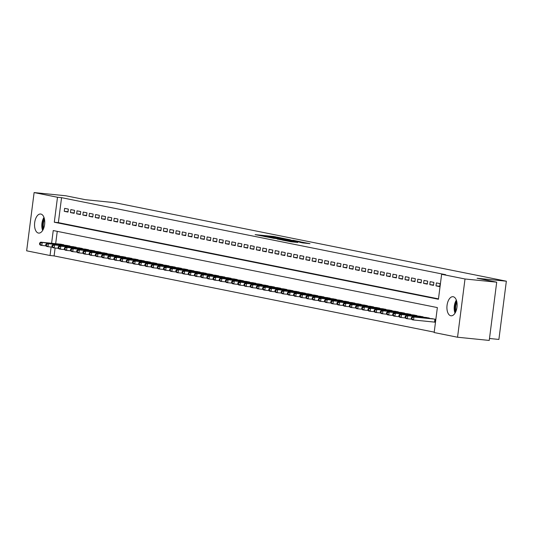 <?xml version="1.0" encoding="UTF-8"?>
<svg xmlns="http://www.w3.org/2000/svg" width="533" height="533" viewBox="0 0 533 533"><rect width="100%" height="100%" fill="white"/><g stroke="black" fill="none" stroke-linecap="round" stroke-linejoin="round"><path stroke-width="0.8" d="M281.424 238.004L273.636 236.472L255.127 234.633L262.882 236.132L281.424 238.004M450.798 315.763A9.594 5.037 95.8 0 1 447.034 305.502A9.594 5.037 95.8 0 1 452.983 296.701A9.594 5.037 95.8 0 1 453.237 296.741A9.594 5.037 95.8 0 1 457.001 307.001A9.594 5.037 95.8 0 1 451.058 315.803A9.594 5.037 95.8 0 1 450.798 315.763M38.423 233.061A9.594 5.037 95.8 0 1 34.658 222.801A9.594 5.037 95.8 0 1 40.608 214.006A9.594 5.037 95.8 0 1 40.861 214.046A9.594 5.037 95.8 0 1 44.632 224.3A9.594 5.037 95.8 0 1 38.682 233.101A9.594 5.037 95.8 0 1 38.423 233.061M302.784 242.915L309.979 243.674L301.032 241.962L282.523 240.13L291.471 241.835L297.947 242.428L285.501 240.563L298.813 241.829L303.563 242.555L299.539 242.255L302.784 242.915M441.624 274.295L445.688 274.708L61.562 197.67L57.497 197.263L54.299 222.228L438.426 299.26L441.624 274.295L465.009 278.986L457.547 337.229L434.162 332.539L437.36 307.581L53.233 230.549L51.608 243.261M55.112 248.018L54.1 255.92L50.035 255.507L26.65 250.816L34.112 192.573L65.806 195.771L85.413 199.702L114.668 202.647L506.35 281.197L477.095 278.253L496.703 282.184L465.009 278.986M34.112 192.573L57.497 197.263M290.505 239.857L282.117 238.171L263.608 236.332L272.563 238.044L290.505 239.857M293.177 240.29L300.525 241.782L282.017 239.943L277.173 239.057L285.008 239.817L283.363 239.384L272.936 238.211L293.157 240.436M489.487 338.495L498.888 339.441L506.35 281.197M430.178 281.657L429.798 284.629L433.516 285.375L433.895 282.403L430.178 281.657M417.792 279.172L417.406 282.144L421.123 282.89L421.51 279.918L417.792 279.172M405.4 276.687L405.02 279.658L408.738 280.405L409.117 277.433L405.4 276.687M393.008 274.202L392.628 277.173L396.345 277.92L396.725 274.948L393.008 274.202M380.615 271.717L380.236 274.688L383.953 275.434L384.333 272.463L380.615 271.717M368.223 269.232L367.843 272.203L371.561 272.949L371.941 269.978L368.223 269.232M355.831 266.747L355.451 269.718L359.169 270.464L359.548 267.493L355.831 266.747M343.445 264.261L343.059 267.233L346.776 267.979L347.163 265.008L343.445 264.261M331.053 261.776L330.673 264.748L334.391 265.494L334.771 262.522L331.053 261.776M318.661 259.291L318.281 262.263L321.999 263.009L322.378 260.037L318.661 259.291M306.268 256.806L305.889 259.778L309.606 260.524L309.986 257.552L306.268 256.806M293.876 254.321L293.496 257.292L297.214 258.039L297.594 255.067L293.876 254.321M281.484 251.836L281.104 254.807L284.822 255.554L285.202 252.582L281.484 251.836M269.098 249.351L268.719 252.322L272.43 253.068L272.816 250.097L269.098 249.351M256.706 246.866L256.326 249.837L260.044 250.583L260.424 247.612L256.706 246.866M244.314 244.381L243.934 247.352L247.652 248.098L248.032 245.127L244.314 244.381M231.922 241.895L231.542 244.867L235.26 245.613L235.639 242.642L231.922 241.895M219.529 239.41L219.15 242.382L222.867 243.128L223.247 240.156L219.529 239.41M207.144 236.925L206.757 239.897L210.475 240.643L210.855 237.671L207.144 236.925M194.752 234.44L194.372 237.412L198.089 238.158L198.469 235.186L194.752 234.44M182.359 231.955L181.98 234.926L185.697 235.673L186.077 232.701L182.359 231.955M169.967 229.47L169.587 232.441L173.305 233.188L173.685 230.216L169.967 229.47M157.575 226.985L157.195 229.956L160.913 230.702L161.292 227.731L157.575 226.985M145.183 224.5L144.803 227.471L148.52 228.217L148.9 225.246L145.183 224.5M132.797 222.014L132.411 224.986L136.128 225.732L136.515 222.761L132.797 222.014M120.405 219.529L120.025 222.501L123.743 223.247L124.122 220.276L120.405 219.529M108.012 217.044L107.633 220.016L111.35 220.762L111.73 217.79L108.012 217.044M95.62 214.559L95.24 217.531L98.958 218.277L99.338 215.305L95.62 214.559M83.228 212.074L82.848 215.046L86.566 215.792L86.946 212.82L83.228 212.074M70.836 209.589L70.456 212.56L74.174 213.307L74.553 210.335L70.836 209.589M61.562 197.67L58.363 222.634L438.479 298.866M64.646 208.35L64.26 211.321L67.977 212.067L68.364 209.096L64.646 208.35M77.032 210.835L76.652 213.806L80.37 214.552L80.749 211.581L77.032 210.835M89.424 213.32L89.044 216.291L92.762 217.038L93.142 214.066L89.424 213.32M101.816 215.805L101.437 218.777L105.154 219.523L105.534 216.551L101.816 215.805M114.209 218.29L113.829 221.262L117.546 222.008L117.926 219.036L114.209 218.29M126.601 220.775L126.221 223.747L129.932 224.493L130.319 221.521L126.601 220.775M138.993 223.26L138.607 226.232L142.324 226.978L142.704 224.007L138.993 223.26M151.379 225.745L150.999 228.717L154.717 229.463L155.096 226.492L151.379 225.745M163.771 228.231L163.391 231.202L167.109 231.948L167.489 228.977L163.771 228.231M176.163 230.716L175.783 233.687L179.501 234.433L179.881 231.462L176.163 230.716M188.555 233.201L188.176 236.172L191.893 236.919L192.273 233.947L188.555 233.201M200.948 235.686L200.561 238.657L204.279 239.404L204.665 236.432L200.948 235.686M213.333 238.171L212.953 241.143L216.671 241.889L217.051 238.917L213.333 238.171M225.726 240.656L225.346 243.628L229.063 244.374L229.443 241.396L225.726 240.656M238.118 243.141L237.738 246.113L241.456 246.852L241.835 243.881L238.118 243.141M250.51 245.626L250.13 248.598L253.848 249.337L254.228 246.366L250.51 245.626M262.902 248.111L262.522 251.083L266.24 251.823L266.62 248.851L262.902 248.111M275.294 250.59L274.908 253.568L278.626 254.308L279.012 251.336L275.294 250.59M287.68 253.075L287.3 256.053L291.018 256.793L291.398 253.821L287.68 253.075M300.072 255.56L299.693 258.532L303.41 259.278L303.79 256.306L300.072 255.56M312.465 258.045L312.085 261.017L315.803 261.763L316.182 258.791L312.465 258.045M324.857 260.53L324.477 263.502L328.195 264.248L328.575 261.277L324.857 260.53M337.249 263.016L336.869 265.987L340.587 266.733L340.967 263.762L337.249 263.016M349.641 265.501L349.255 268.472L352.973 269.218L353.352 266.247L349.641 265.501M362.027 267.986L361.647 270.957L365.365 271.703L365.745 268.732L362.027 267.986M374.419 270.471L374.039 273.442L377.757 274.189L378.137 271.217L374.419 270.471M386.811 272.956L386.432 275.927L390.149 276.674L390.529 273.702L386.811 272.956M399.204 275.441L398.824 278.413L402.542 279.159L402.921 276.187L399.204 275.441M411.596 277.926L411.216 280.898L414.927 281.644L415.314 278.672L411.596 277.926M423.982 280.411L423.602 283.383L427.319 284.129L427.699 281.158L423.982 280.411M436.374 282.896L435.994 285.868L439.712 286.614L440.091 283.643L436.374 282.896M496.703 282.184L489.241 340.427L457.547 337.229M54.1 255.92L434.215 332.146M51.128 246.999L50.035 255.507M57.251 231.349L55.672 243.674M434.062 322.059L435.141 322.272L435.528 319.3L431.797 318.667M429.285 318.414L429.332 318.061L425.6 317.421M423.089 317.168L423.135 316.815L419.404 316.182M416.893 315.929L416.939 315.576L413.208 314.936M410.696 314.683L410.743 314.33L407.012 313.697M404.5 313.444L404.547 313.091L400.816 312.451M398.304 312.198L398.351 311.852L394.62 311.212M392.108 310.959L392.155 310.606L388.424 309.966M385.919 309.713L385.959 309.367L382.228 308.727M379.723 308.474L379.762 308.121L376.031 307.481M373.526 307.228L373.566 306.881L369.835 306.242M367.33 305.989L367.377 305.636L363.646 304.996M361.134 304.743L361.181 304.396L357.45 303.757M354.938 303.504L354.985 303.15L351.254 302.511M348.742 302.258L348.789 301.911L345.058 301.272M342.546 301.018L342.592 300.665L338.861 300.026M336.35 299.773L336.396 299.426L332.665 298.786M330.154 298.533L330.2 298.18L326.469 297.541M323.957 297.287L324.004 296.941L320.273 296.301M317.768 296.048L317.808 295.695L314.077 295.055M311.572 294.802L311.612 294.456L307.881 293.816M305.376 293.563L305.416 293.21L301.685 292.57M299.18 292.317L299.226 291.971L295.495 291.331M292.983 291.078L293.03 290.725L289.299 290.085M286.787 289.832L286.834 289.486L283.103 288.846M280.591 288.593L280.638 288.24L276.907 287.6M274.395 287.347L274.442 287.001L270.711 286.361M268.199 286.108L268.246 285.755L264.515 285.115M262.003 284.862L262.049 284.515L258.318 283.876M255.807 283.623L255.853 283.27L252.122 282.63M249.611 282.377L249.657 282.03L245.926 281.391M243.421 281.138L243.461 280.784L239.73 280.145M237.225 279.892L237.265 279.545L233.534 278.906M231.029 278.652L231.069 278.299L227.338 277.66M224.833 277.413L224.879 277.06L221.148 276.42M218.637 276.167L218.683 275.814L214.952 275.181M212.44 274.928L212.487 274.575L208.756 273.935M206.244 273.682L206.291 273.329L202.56 272.696M200.048 272.443L200.095 272.09L196.364 271.45M193.852 271.197L193.899 270.844L190.168 270.211M187.656 269.958L187.703 269.605L183.972 268.965M181.46 268.712L181.506 268.359L177.775 267.726M175.27 267.473L175.31 267.12L171.579 266.48M169.074 266.227L169.114 265.874L165.383 265.241M162.878 264.988L162.918 264.635L159.187 263.995M156.682 263.742L156.729 263.395L152.998 262.756M150.486 262.502L150.533 262.149L146.802 261.51M144.29 261.257L144.336 260.91L140.605 260.271M138.094 260.017L138.14 259.664L134.409 259.025M131.898 258.772L131.944 258.425L128.213 257.785M125.701 257.532L125.748 257.179L122.017 256.54M119.505 256.286L119.552 255.94L115.821 255.3M113.309 255.047L113.356 254.694L109.625 254.054M107.113 253.801L107.16 253.455L103.429 252.815M100.924 252.562L100.964 252.209L97.233 251.569M94.727 251.316L94.767 250.97L91.036 250.33M88.531 250.077L88.578 249.724L84.847 249.084M82.335 248.831L82.382 248.485L78.651 247.845M76.139 247.592L76.186 247.239L72.455 246.599M69.943 246.346L69.99 245.999L66.259 245.36M63.747 245.107L63.793 244.754L60.062 244.114M58.363 222.634L54.299 222.228M64.26 211.321L68.024 211.701M70.456 212.56L74.22 212.94M76.652 213.806L80.416 214.186M82.848 215.046L86.612 215.425M89.044 216.291L92.809 216.671M95.24 217.531L99.005 217.91M101.437 218.777L105.201 219.156M107.633 220.016L111.397 220.395M113.829 221.262L117.593 221.641M120.025 222.501L123.789 222.881M126.221 223.747L129.985 224.126M132.411 224.986L136.175 225.366M138.607 226.232L142.371 226.612M144.803 227.471L148.567 227.851M150.999 228.717L154.763 229.097M157.195 229.956L160.959 230.336M163.391 231.202L167.155 231.582M169.587 232.441L173.352 232.821M175.783 233.687L179.548 234.067M181.98 234.926L185.744 235.306M188.176 236.172L191.94 236.552M194.372 237.412L198.136 237.791M200.561 238.657L204.326 239.037M206.757 239.897L210.522 240.276M212.953 241.143L216.718 241.522M219.15 242.382L222.914 242.762M225.346 243.628L229.11 244.007M231.542 244.867L235.306 245.247M237.738 246.113L241.502 246.493M243.934 247.352L247.698 247.732M250.13 248.598L253.895 248.978M256.326 249.837L260.091 250.217M262.522 251.083L266.287 251.463M268.719 252.322L272.483 252.702M274.908 253.568L278.672 253.941M281.104 254.807L284.869 255.187M287.3 256.053L291.065 256.426M293.496 257.292L297.261 257.672M299.693 258.532L303.457 258.911M305.889 259.778L309.653 260.157M312.085 261.017L315.849 261.397M318.281 262.263L322.045 262.642M324.477 263.502L328.241 263.882M330.673 264.748L334.438 265.128M336.869 265.987L340.634 266.367M343.059 267.233L346.823 267.613M349.255 268.472L353.019 268.852M355.451 269.718L359.215 270.098M361.647 270.957L365.411 271.337M367.843 272.203L371.608 272.583M374.039 273.442L377.804 273.822M380.236 274.688L384 275.068M386.432 275.927L390.196 276.307M392.628 277.173L396.392 277.553M398.824 278.413L402.588 278.792M405.02 279.658L408.784 280.038M411.216 280.898L414.974 281.277M417.406 282.144L421.17 282.523M423.602 283.383L427.366 283.763M429.798 284.629L433.562 285.008M435.994 285.868L439.758 286.248M282.996 238.391L265.727 236.625L282.996 238.391M292.564 240.576L284.589 239.477L292.564 240.576L292.51 241.003M61.162 244.227L40.641 242.155L42.187 242.468L41.807 245.44L46.051 245.866M40.135 244.321L41.807 245.44L40.261 245.127L39.515 244.201L40.135 244.321L40.288 243.135L39.669 243.008L39.515 244.201M40.288 243.135L42.187 242.468L62.707 244.54M40.641 242.155L39.669 243.008M67.358 245.466L46.837 243.401L48.383 243.714L48.003 246.686L52.247 247.112M46.331 245.566L48.003 246.686L46.458 246.373L45.711 245.44L46.331 245.566L46.484 244.374L45.865 244.254L45.711 245.44M46.484 244.374L48.383 243.714L68.904 245.78M46.837 243.401L45.865 244.254M73.547 246.712L53.033 244.64L54.579 244.953L54.199 247.925L58.443 248.351M52.527 246.806L54.199 247.925L52.654 247.612L51.908 246.686L52.527 246.806L52.68 245.62L52.061 245.493L51.908 246.686M52.68 245.62L54.579 244.953L75.1 247.026M53.033 244.64L52.061 245.493M43.146 229.55A8.095 4.251 95.8 0 1 43.646 219.529A8.095 4.251 95.8 0 1 44.272 218.377M44.539 219.616A7.495 3.938 -84.2 0 0 44.386 219.936A7.495 3.938 -84.2 0 0 43.653 228.391M43.966 217.404A9.294 4.884 -84.2 0 0 43.186 218.83A9.294 4.884 -84.2 0 0 42.653 230.436M455.522 312.251A8.095 4.251 95.8 0 1 456.021 302.231A8.095 4.251 95.8 0 1 456.648 301.072M456.914 302.311A7.495 3.938 -84.2 0 0 456.761 302.631A7.495 3.938 -84.2 0 0 456.028 311.085M456.341 300.106A9.294 4.884 -84.2 0 0 455.562 301.531A9.294 4.884 -84.2 0 0 455.022 313.137M79.743 247.952L59.23 245.886L60.775 246.199L60.396 249.171L64.64 249.597M58.723 248.052L60.396 249.171L58.843 248.858L58.104 247.925L58.723 248.052L58.877 246.859L58.257 246.739L58.104 247.925M58.877 246.859L60.775 246.199L81.296 248.265M59.23 245.886L58.257 246.739M85.94 249.197L65.426 247.125L66.971 247.439L66.592 250.41L70.836 250.836M64.919 249.291L66.592 250.41L65.039 250.097L64.3 249.171L64.919 249.291L65.073 248.105L64.453 247.978L64.3 249.171M65.073 248.105L66.971 247.439L87.492 249.511M65.426 247.125L64.453 247.978M92.136 250.437L71.615 248.371L73.168 248.684L72.788 251.656L77.032 252.082M71.116 250.537L72.788 251.656L71.235 251.343L70.496 250.41L71.116 250.537L71.269 249.344L70.649 249.224L70.496 250.41M71.269 249.344L73.168 248.684L93.688 250.75M71.615 248.371L70.649 249.224M98.332 251.683L77.811 249.611L79.364 249.924L78.984 252.895L83.228 253.322M77.312 251.776L78.984 252.895L77.432 252.582L76.692 251.656L77.312 251.776L77.465 250.59L76.845 250.463L76.692 251.656M77.465 250.59L79.364 249.924L99.884 251.989M77.811 249.611L76.845 250.463M104.528 252.922L84.007 250.856L85.56 251.163L85.18 254.141L89.424 254.567M83.508 253.022L85.18 254.141L83.628 253.828L82.888 252.895L83.508 253.022L83.661 251.829L83.041 251.709L82.888 252.895M83.661 251.829L85.56 251.163L106.08 253.235M84.007 250.856L83.041 251.709M110.724 254.168L90.204 252.096L91.756 252.409L91.37 255.38L95.62 255.807M89.704 254.261L91.37 255.38L89.824 255.067L89.084 254.141L89.704 254.261L89.857 253.075L89.238 252.948L89.084 254.141M89.857 253.075L91.756 252.409L112.27 254.474M90.204 252.096L89.238 252.948M116.92 255.407L96.4 253.342L97.952 253.648L97.566 256.62L101.816 257.053M95.9 255.507L97.566 256.62L96.02 256.313L95.28 255.38L95.9 255.507L96.047 254.314L95.427 254.194L95.28 255.38M96.047 254.314L97.952 253.648L118.466 255.72M96.4 253.342L95.427 254.194M123.116 256.653L102.596 254.581L104.142 254.894L103.762 257.865L108.012 258.292M102.096 256.746L103.762 257.865L102.216 257.552L101.477 256.626L102.096 256.746L102.243 255.56L101.623 255.434L101.477 256.626M102.243 255.56L104.142 254.894L124.662 256.959M102.596 254.581L101.623 255.434M129.312 257.892L108.792 255.827L110.338 256.133L109.958 259.105L114.202 259.538M108.286 257.992L109.958 259.105L108.412 258.798L107.666 257.865L108.286 257.992L108.439 256.799L107.819 256.679L107.666 257.865M108.439 256.799L110.338 256.133L130.858 258.205M108.792 255.827L107.819 256.679M135.509 259.138L114.988 257.066L116.534 257.379L116.154 260.351L120.398 260.777M114.482 259.231L116.154 260.351L114.608 260.037L113.862 259.111L114.482 259.231L114.635 258.045L114.015 257.919L113.862 259.111M114.635 258.045L116.534 257.379L137.054 259.444M114.988 257.066L114.015 257.919M141.705 260.377L121.184 258.312L122.73 258.618L122.35 261.59L126.594 262.023M120.678 260.477L122.35 261.59L120.804 261.283L120.058 260.351L120.678 260.477L120.831 259.285L120.211 259.165L120.058 260.351M120.831 259.285L122.73 258.618L143.25 260.69M121.184 258.312L120.211 259.165M147.894 261.623L127.38 259.551L128.926 259.864L128.546 262.836L132.79 263.262M126.874 261.716L128.546 262.836L126.994 262.522L126.254 261.596L126.874 261.716L127.027 260.53L126.408 260.404L126.254 261.596M127.027 260.53L128.926 259.864L149.447 261.93M127.38 259.551L126.408 260.404M154.09 262.862L133.576 260.797L135.122 261.103L134.742 264.075L138.986 264.508M133.07 262.962L134.742 264.075L133.19 263.768L132.451 262.836L133.07 262.962L133.223 261.77L132.604 261.65L132.451 262.836M133.223 261.77L135.122 261.103L155.643 263.175M133.576 260.797L132.604 261.65M160.286 264.108L139.766 262.036L141.318 262.349L140.939 265.321L145.183 265.747M139.266 264.201L140.939 265.321L139.386 265.008L138.647 264.075L139.266 264.201L139.419 263.016L138.8 262.889L138.647 264.075M139.419 263.016L141.318 262.349L161.839 264.415M139.766 262.036L138.8 262.889M166.483 265.347L145.962 263.282L147.514 263.588L147.135 266.56L151.379 266.993M145.462 265.447L147.135 266.56L145.582 266.253L144.843 265.321L145.462 265.447L145.616 264.255L144.996 264.135L144.843 265.321M145.616 264.255L147.514 263.588L168.035 265.661M145.962 263.282L144.996 264.135M172.679 266.593L152.158 264.521L153.711 264.834L153.331 267.806L157.575 268.232M151.658 266.687L153.331 267.806L151.778 267.493L151.039 266.56L151.658 266.687L151.812 265.501L151.192 265.374L151.039 266.56M151.812 265.501L153.711 264.834L174.231 266.9M152.158 264.521L151.192 265.374M178.875 267.832L158.354 265.767L159.907 266.074L159.527 269.045L163.771 269.478M157.855 267.932L159.527 269.045L157.975 268.739L157.235 267.806L157.855 267.932L158.008 266.74L157.388 266.62L157.235 267.806M158.008 266.74L159.907 266.074L180.421 268.146M158.354 265.767L157.388 266.62M185.071 269.078L164.55 267.006L166.103 267.319L165.716 270.291L169.967 270.717M164.051 269.172L165.716 270.291L164.171 269.978L163.431 269.045L164.051 269.172L164.197 267.986L163.578 267.859L163.431 269.045M164.197 267.986L166.103 267.319L186.617 269.385M164.55 267.006L163.578 267.859M191.267 270.318L170.747 268.252L172.292 268.559L171.912 271.53L176.163 271.963M170.247 270.418L171.912 271.53L170.367 271.224L169.627 270.291L170.247 270.418L170.393 269.225L169.774 269.105L169.627 270.291M170.393 269.225L172.292 268.559L192.813 270.631M170.747 268.252L169.774 269.105M197.463 271.564L176.943 269.491L178.488 269.805L178.109 272.776L182.353 273.202M176.436 271.657L178.109 272.776L176.563 272.463L175.817 271.53L176.436 271.657L176.59 270.471L175.97 270.344L175.817 271.53M176.59 270.471L178.488 269.805L199.009 271.87M176.943 269.491L175.97 270.344M203.659 272.803L183.139 270.737L184.684 271.044L184.305 274.015L188.549 274.448M182.632 272.903L184.305 274.015L182.759 273.709L182.013 272.776L182.632 272.903L182.786 271.71L182.166 271.583L182.013 272.776M182.786 271.71L184.684 271.044L205.205 273.116M183.139 270.737L182.166 271.583M209.855 274.049L189.335 271.977L190.881 272.29L190.501 275.261L194.745 275.688M188.829 274.142L190.501 275.261L188.955 274.948L188.209 274.015L188.829 274.142L188.982 272.956L188.362 272.829L188.209 274.015M188.982 272.956L190.881 272.29L211.401 274.355M189.335 271.977L188.362 272.829M216.045 275.288L195.531 273.222L197.077 273.529L196.697 276.5L200.941 276.933M195.025 275.388L196.697 276.5L195.151 276.194L194.405 275.261L195.025 275.388L195.178 274.195L194.558 274.069L194.405 275.261M195.178 274.195L197.077 273.529L217.597 275.601M195.531 273.222L194.558 274.069M222.241 276.534L201.727 274.462L203.273 274.775L202.893 277.746L207.137 278.173M201.221 276.627L202.893 277.746L201.341 277.433L200.601 276.5L201.221 276.627L201.374 275.441L200.754 275.314L200.601 276.5M201.374 275.441L203.273 274.775L223.793 276.84M201.727 274.462L200.754 275.314M228.437 277.773L207.917 275.708L209.469 276.014L209.089 278.986L213.333 279.419M207.417 277.866L209.089 278.986L207.537 278.679L206.797 277.746L207.417 277.866L207.57 276.68L206.951 276.554L206.797 277.746M207.57 276.68L209.469 276.014L229.989 278.086M207.917 275.708L206.951 276.554M234.633 279.019L214.113 276.947L215.665 277.26L215.285 280.231L219.529 280.658M213.613 279.112L215.285 280.231L213.733 279.918L212.993 278.986L213.613 279.112L213.766 277.926L213.147 277.8L212.993 278.986M213.766 277.926L215.665 277.26L236.186 279.325M214.113 276.947L213.147 277.8M240.829 280.258L220.309 278.193L221.861 278.499L221.481 281.471L225.726 281.897M219.809 280.351L221.481 281.471L219.929 281.164L219.19 280.231L219.809 280.351L219.962 279.165L219.343 279.039L219.19 280.231M219.962 279.165L221.861 278.499L242.382 280.571M220.309 278.193L219.343 279.039M247.026 281.504L226.505 279.432L228.057 279.745L227.678 282.717L231.922 283.143M226.005 281.597L227.678 282.717L226.125 282.403L225.386 281.471L226.005 281.597L226.159 280.411L225.539 280.285L225.386 281.471M226.159 280.411L228.057 279.745L248.571 281.81M226.505 279.432L225.539 280.285M253.222 282.743L232.701 280.678L234.254 280.984L233.867 283.956L238.118 284.382M232.201 282.836L233.867 283.956L232.321 283.649L231.582 282.717L232.201 282.836L232.355 281.651L231.735 281.524L231.582 282.717M232.355 281.651L234.254 280.984L254.767 283.056M232.701 280.678L231.735 281.524M259.418 283.989L238.897 281.917L240.45 282.23L240.063 285.202L244.314 285.628M238.398 284.082L240.063 285.202L238.518 284.889L237.778 283.956L238.398 284.082L238.544 282.896L237.925 282.77L237.778 283.956M238.544 282.896L240.45 282.23L260.963 284.296M238.897 281.917L237.925 282.77M265.614 285.228L245.093 283.163L246.639 283.469L246.259 286.441L250.51 286.867M244.587 285.322L246.259 286.441L244.714 286.134L243.974 285.202L244.587 285.322L244.74 284.136L244.121 284.009L243.974 285.202M244.74 284.136L246.639 283.469L267.16 285.541M245.093 283.163L244.121 284.009M271.81 286.474L251.29 284.402L252.835 284.715L252.455 287.687L256.699 288.113M250.783 286.567L252.455 287.687L250.91 287.374L250.164 286.441L250.783 286.567L250.936 285.375L250.317 285.255L250.164 286.441M250.936 285.375L252.835 284.715L273.356 286.781M251.29 284.402L250.317 285.255M278.006 287.713L257.486 285.648L259.031 285.954L258.652 288.926L262.896 289.352M256.979 287.807L258.652 288.926L257.106 288.62L256.36 287.687L256.979 287.807L257.133 286.621L256.513 286.494L256.36 287.687M257.133 286.621L259.031 285.954L279.552 288.027M257.486 285.648L256.513 286.494M284.196 288.953L263.682 286.887L265.227 287.2L264.848 290.172L269.092 290.598M263.175 289.053L264.848 290.172L263.302 289.859L262.556 288.926L263.175 289.053L263.329 287.86L262.709 287.74L262.556 288.926M263.329 287.86L265.227 287.2L285.748 289.266M263.682 286.887L262.709 287.74M290.392 290.199L269.878 288.126L271.424 288.44L271.044 291.411L275.288 291.837M269.372 290.292L271.044 291.411L269.491 291.105L268.752 290.172L269.372 290.292L269.525 289.106L268.905 288.979L268.752 290.172M269.525 289.106L271.424 288.44L291.944 290.512M269.878 288.126L268.905 288.979M296.588 291.438L276.074 289.372L277.62 289.685L277.24 292.657L281.484 293.083M275.568 291.538L277.24 292.657L275.688 292.344L274.948 291.411L275.568 291.538L275.721 290.345L275.101 290.225L274.948 291.411M275.721 290.345L277.62 289.685L298.14 291.751M276.074 289.372L275.101 290.225M302.784 292.684L282.263 290.612L283.816 290.925L283.436 293.896L287.68 294.323M281.764 292.777L283.436 293.896L281.884 293.583L281.144 292.657L281.764 292.777L281.917 291.591L281.297 291.464L281.144 292.657M281.917 291.591L283.816 290.925L304.336 292.997M282.263 290.612L281.297 291.464M308.98 293.923L288.46 291.857L290.012 292.171L289.632 295.142L293.876 295.568M287.96 294.023L289.632 295.142L288.08 294.829L287.34 293.896L287.96 294.023L288.113 292.83L287.494 292.71L287.34 293.896M288.113 292.83L290.012 292.171L310.532 294.236M288.46 291.857L287.494 292.71M315.176 295.169L294.656 293.097L296.208 293.41L295.828 296.381L300.072 296.808M294.156 295.262L295.828 296.381L294.276 296.068L293.536 295.142L294.156 295.262L294.309 294.076L293.69 293.95L293.536 295.142M294.309 294.076L296.208 293.41L316.729 295.482M294.656 293.097L293.69 293.95M321.372 296.408L300.852 294.343L302.404 294.656L302.024 297.627L306.268 298.054M300.352 296.508L302.024 297.627L300.472 297.314L299.733 296.381L300.352 296.508L300.505 295.315L299.886 295.195L299.733 296.381M300.505 295.315L302.404 294.656L322.918 296.721M300.852 294.343L299.886 295.195M327.568 297.654L307.048 295.582L308.6 295.895L308.214 298.866L312.465 299.293M306.548 297.747L308.214 298.866L306.668 298.553L305.929 297.627L306.548 297.747L306.695 296.561L306.075 296.435L305.929 297.627M306.695 296.561L308.6 295.895L329.114 297.967M307.048 295.582L306.075 296.435M333.765 298.893L313.244 296.828L314.79 297.141L314.41 300.112L318.661 300.539M312.744 298.993L314.41 300.112L312.864 299.799L312.125 298.866L312.744 298.993L312.891 297.8L312.271 297.68L312.125 298.866M312.891 297.8L314.79 297.141L335.31 299.206M313.244 296.828L312.271 297.68M339.961 300.139L319.44 298.067L320.986 298.38L320.606 301.352L324.85 301.778M318.934 300.232L320.606 301.352L319.06 301.038L318.314 300.112L318.934 300.232L319.087 299.046L318.468 298.92L318.314 300.112M319.087 299.046L320.986 298.38L341.506 300.445M319.44 298.067L318.468 298.92M346.157 301.378L325.636 299.313L327.182 299.619L326.802 302.597L331.046 303.024M325.13 301.478L326.802 302.597L325.257 302.284L324.51 301.352L325.13 301.478L325.283 300.286L324.664 300.166L324.51 301.352M325.283 300.286L327.182 299.619L347.703 301.691M325.636 299.313L324.664 300.166M352.353 302.624L331.832 300.552L333.378 300.865L332.998 303.837L337.242 304.263M331.326 302.717L332.998 303.837L331.453 303.524L330.707 302.597L331.326 302.717L331.479 301.531L330.86 301.405L330.707 302.597M331.479 301.531L333.378 300.865L353.899 302.931M331.832 300.552L330.86 301.405M358.542 303.863L338.029 301.798L339.574 302.104L339.195 305.083L343.439 305.509M337.522 303.963L339.195 305.083L337.649 304.769L336.903 303.837L337.522 303.963L337.675 302.771L337.056 302.651L336.903 303.837M337.675 302.771L339.574 302.104L360.095 304.176M338.029 301.798L337.056 302.651M364.739 305.109L344.225 303.037L345.77 303.35L345.391 306.322L349.635 306.748M343.718 305.202L345.391 306.322L343.838 306.009L343.099 305.083L343.718 305.202L343.872 304.017L343.252 303.89L343.099 305.083M343.872 304.017L345.77 303.35L366.291 305.416M344.225 303.037L343.252 303.89M370.935 306.348L350.414 304.283L351.967 304.59L351.587 307.561L355.831 307.994M349.915 306.448L351.587 307.561L350.034 307.255L349.295 306.322L349.915 306.448L350.068 305.256L349.448 305.136L349.295 306.322M350.068 305.256L351.967 304.59L372.487 306.662M350.414 304.283L349.448 305.136M377.131 307.594L356.61 305.522L358.163 305.835L357.783 308.807L362.027 309.233M356.111 307.688L357.783 308.807L356.231 308.494L355.491 307.568L356.111 307.688L356.264 306.502L355.644 306.375L355.491 307.568M356.264 306.502L358.163 305.835L378.683 307.901M356.61 305.522L355.644 306.375M383.327 308.834L362.806 306.768L364.359 307.075L363.979 310.046L368.223 310.479M362.307 308.933L363.979 310.046L362.427 309.74L361.687 308.807L362.307 308.933L362.46 307.741L361.84 307.621L361.687 308.807M362.46 307.741L364.359 307.075L384.879 309.147M362.806 306.768L361.84 307.621M389.523 310.079L369.003 308.007L370.555 308.321L370.175 311.292L374.419 311.718M368.503 310.173L370.175 311.292L368.623 310.979L367.883 310.053L368.503 310.173L368.656 308.987L368.036 308.86L367.883 310.053M368.656 308.987L370.555 308.321L391.069 310.386M369.003 308.007L368.036 308.86M395.719 311.319L375.199 309.253L376.751 309.56L376.365 312.531L380.615 312.964M374.699 311.419L376.365 312.531L374.819 312.225L374.079 311.292L374.699 311.419L374.852 310.226L374.233 310.106L374.079 311.292M374.852 310.226L376.751 309.56L397.265 311.632M375.199 309.253L374.233 310.106M401.915 312.565L381.395 310.492L382.947 310.806L382.561 313.777L386.811 314.204M380.895 312.658L382.561 313.777L381.015 313.464L380.276 312.531L380.895 312.658L381.042 311.472L380.422 311.345L380.276 312.531M381.042 311.472L382.947 310.806L403.461 312.871M381.395 310.492L380.422 311.345M408.111 313.804L387.591 311.738L389.137 312.045L388.757 315.016L393.001 315.449M387.085 313.904L388.757 315.016L387.211 314.71L386.465 313.777L387.085 313.904L387.238 312.711L386.618 312.591L386.465 313.777M387.238 312.711L389.137 312.045L409.657 314.117M387.591 311.738L386.618 312.591M414.308 315.05L393.787 312.978L395.333 313.291L394.953 316.262L399.197 316.689M393.281 315.143L394.953 316.262L393.407 315.949L392.661 315.016L393.281 315.143L393.434 313.957L392.814 313.83L392.661 315.016M393.434 313.957L395.333 313.291L415.853 315.356M393.787 312.978L392.814 313.83M420.504 316.289L399.983 314.223L401.529 314.53L401.149 317.501L405.393 317.935M399.477 316.389L401.149 317.501L399.603 317.195L398.857 316.262L399.477 316.389L399.63 315.196L399.01 315.076L398.857 316.262M399.63 315.196L401.529 314.53L422.049 316.602M399.983 314.223L399.01 315.076M426.693 317.535L406.179 315.463L407.725 315.776L407.345 318.747L411.589 319.174M405.673 317.628L407.345 318.747L405.8 318.434L405.053 317.501L405.673 317.628L405.826 316.442L405.207 316.316L405.053 317.501M405.826 316.442L407.725 315.776L428.246 317.841M406.179 315.463L405.207 316.316M432.889 318.774L412.375 316.709L413.921 317.015L413.541 319.987L435.155 322.179M411.869 318.874L413.541 319.987L411.989 319.68L411.249 318.747L411.869 318.874L412.022 317.681L411.403 317.561L411.249 318.747M412.022 317.681L413.921 317.015L434.442 319.087M412.375 316.709L411.403 317.561M273.576 236.892L273.636 236.472M275.188 237.058L275.235 236.692M271.81 237.958L271.863 237.545M282.577 239.057L282.63 238.631M284.955 240.236L285.008 239.817M286.734 240.416L286.794 239.937M288.346 240.583L288.4 240.156M290.205 241.676L290.252 241.289M293.217 242.015L293.27 241.589M294.829 242.175L294.876 241.815M63.56 245.087L63.607 244.72M63.141 245.047L63.187 244.634M69.756 246.333L69.803 245.96M69.33 246.286L69.383 245.88M75.953 247.572L75.999 247.205M75.526 247.532L75.579 247.119M82.149 248.811L82.195 248.445M81.722 248.771L81.776 248.365M88.345 250.057L88.391 249.691M87.918 250.017L87.972 249.604M94.541 251.296L94.588 250.93M94.114 251.256L94.168 250.843M100.737 252.542L100.784 252.176M100.311 252.502L100.364 252.089M106.933 253.781L106.98 253.415M106.507 253.741L106.56 253.328M113.129 255.027L113.176 254.661M112.703 254.987L112.756 254.574M119.319 256.266L119.372 255.9M118.899 256.226L118.952 255.813M125.515 257.512L125.561 257.146M125.095 257.466L125.148 257.059M131.711 258.752L131.758 258.385M131.291 258.712L131.338 258.298M137.907 259.997L137.954 259.631M137.481 259.951L137.534 259.544M144.103 261.237L144.15 260.87M143.677 261.197L143.73 260.784M150.299 262.483L150.346 262.116M149.873 262.436L149.926 262.029M156.495 263.722L156.542 263.355M156.069 263.682L156.122 263.269M162.692 264.968L162.738 264.595M162.265 264.921L162.318 264.515M168.888 266.207L168.934 265.84M168.461 266.167L168.515 265.754M175.084 267.453L175.13 267.08M174.657 267.406L174.711 267M181.28 268.692L181.327 268.326M180.854 268.652L180.907 268.239M187.469 269.938L187.523 269.565M187.05 269.891L187.103 269.485M193.666 271.177L193.712 270.811M193.246 271.137L193.299 270.724M199.862 272.423L199.908 272.05M199.442 272.376L199.489 271.97M206.058 273.662L206.104 273.296M205.631 273.622L205.685 273.209M212.254 274.908L212.301 274.535M211.828 274.861L211.881 274.455M218.45 276.147L218.497 275.781M218.024 276.107L218.077 275.694M224.646 277.393L224.693 277.02M224.22 277.347L224.273 276.94M230.842 278.632L230.889 278.266M230.416 278.592L230.469 278.179M237.038 279.878L237.085 279.505M236.612 279.832L236.665 279.425M243.235 281.118L243.281 280.751M242.808 281.078L242.861 280.664M249.431 282.363L249.477 281.99M249.004 282.317L249.058 281.91M255.627 283.603L255.673 283.236M255.2 283.563L255.254 283.15M261.816 284.849L261.87 284.475M261.397 284.802L261.45 284.395M268.012 286.088L268.059 285.721M267.593 286.048L267.639 285.635M274.209 287.334L274.255 286.961M273.789 287.287L273.835 286.881M280.405 288.573L280.451 288.206M279.978 288.533L280.032 288.12M286.601 289.819L286.647 289.446M286.174 289.772L286.228 289.366M292.797 291.058L292.844 290.692M292.37 291.018L292.424 290.605M298.993 292.304L299.04 291.931M298.567 292.257L298.62 291.851M305.189 293.543L305.236 293.177M304.763 293.503L304.816 293.09M311.385 294.789L311.432 294.416M310.959 294.742L311.012 294.336M317.581 296.028L317.628 295.662M317.155 295.988L317.208 295.575M323.778 297.274L323.824 296.901M323.351 297.227L323.404 296.821M329.967 298.513L330.02 298.147M329.547 298.473L329.601 298.06M336.163 299.753L336.21 299.386M335.743 299.713L335.797 299.306M342.359 300.998L342.406 300.632M341.939 300.958L341.986 300.545M348.555 302.238L348.602 301.871M348.129 302.198L348.182 301.785M354.751 303.484L354.798 303.117M354.325 303.444L354.378 303.03M360.948 304.723L360.994 304.356M360.521 304.683L360.575 304.27M367.144 305.969L367.19 305.602M366.717 305.922L366.771 305.516M373.34 307.208L373.386 306.841M372.913 307.168L372.967 306.755M379.536 308.454L379.583 308.087M379.11 308.407L379.163 308.001M385.732 309.693L385.779 309.327M385.306 309.653L385.359 309.24M391.928 310.939L391.975 310.572M391.502 310.892L391.555 310.486M398.118 312.178L398.171 311.812M397.698 312.138L397.751 311.725M404.314 313.424L404.36 313.051M403.894 313.377L403.947 312.971M410.51 314.663L410.557 314.297M410.09 314.623L410.137 314.21M416.706 315.909L416.753 315.536M416.28 315.862L416.333 315.456M422.902 317.148L422.949 316.782M422.476 317.108L422.529 316.695M429.098 318.394L429.145 318.021M428.672 318.348L428.725 317.941M434.975 322.152L435.341 319.267M434.548 322.105L434.921 319.18M284.356 239.237L284.422 238.724M285.508 240.296L285.568 239.843M293.996 241.149L294.056 240.649M303.504 243.035L303.563 242.555"/></g></svg>
